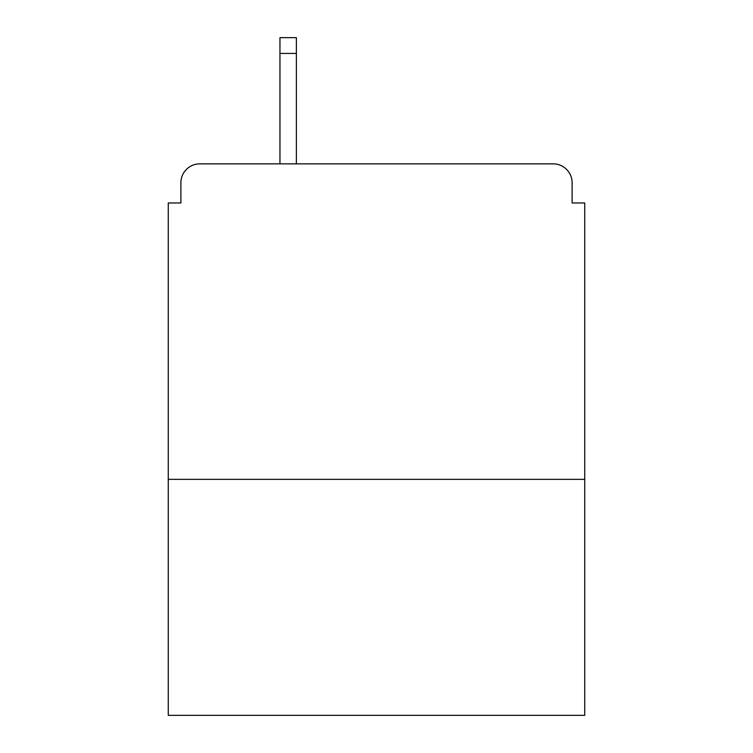 <?xml version="1.0" encoding="UTF-8"?>
<svg xmlns="http://www.w3.org/2000/svg" width="753" height="753" viewBox="0 0 753 753"><rect width="100%" height="100%" fill="white"/><g stroke="black" fill="none" stroke-linecap="round" stroke-linejoin="round"><path stroke-width="1.13" d="M584.733 479.35L584.733 202.971L572.111 202.971L572.111 182.781A18.929 18.929 0 0 0 553.182 163.853L199.818 163.853A18.929 18.929 0 0 0 180.889 182.781L180.889 202.971L168.267 202.971L168.267 715.35L584.733 715.35L584.733 479.35L168.267 479.35M180.889 182.781L180.889 202.971M553.182 163.853L474.936 163.853M278.064 163.853L199.818 163.853M572.111 202.971L572.111 182.781M296.362 53.425L279.956 53.425L279.956 37.65L296.362 37.65L296.362 163.853M279.956 53.425L279.956 163.853"/></g></svg>
